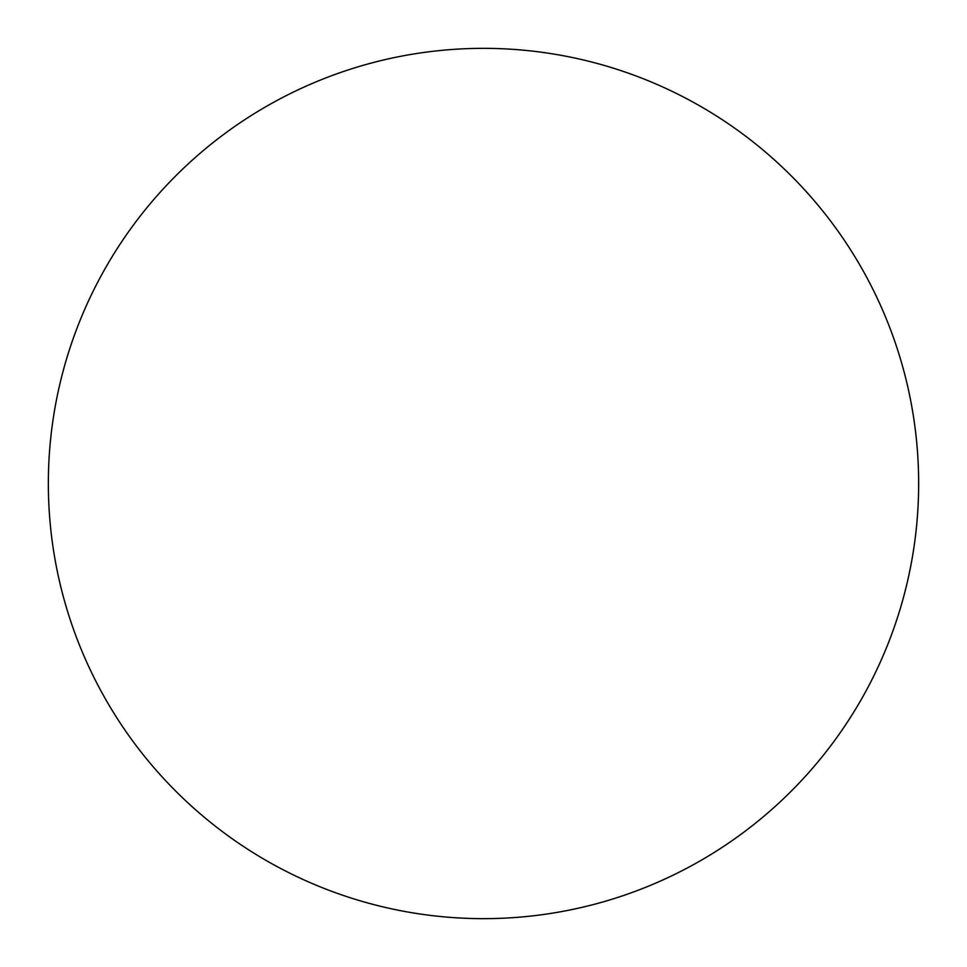 <?xml version="1.0" encoding="UTF-8"?>
<svg xmlns="http://www.w3.org/2000/svg" width="967" height="967" viewBox="0 0 967 967"><rect width="100%" height="100%" fill="white"/><g stroke="black" fill="none" stroke-linecap="round" stroke-linejoin="round"><path stroke-width="1.45" d="M483.5 918.65A435.15 435.15 0 0 1 48.35 483.5A435.15 435.15 0 0 1 483.5 48.35A435.15 435.15 0 0 1 918.65 483.5A435.15 435.15 0 0 1 483.5 918.65"/></g></svg>
